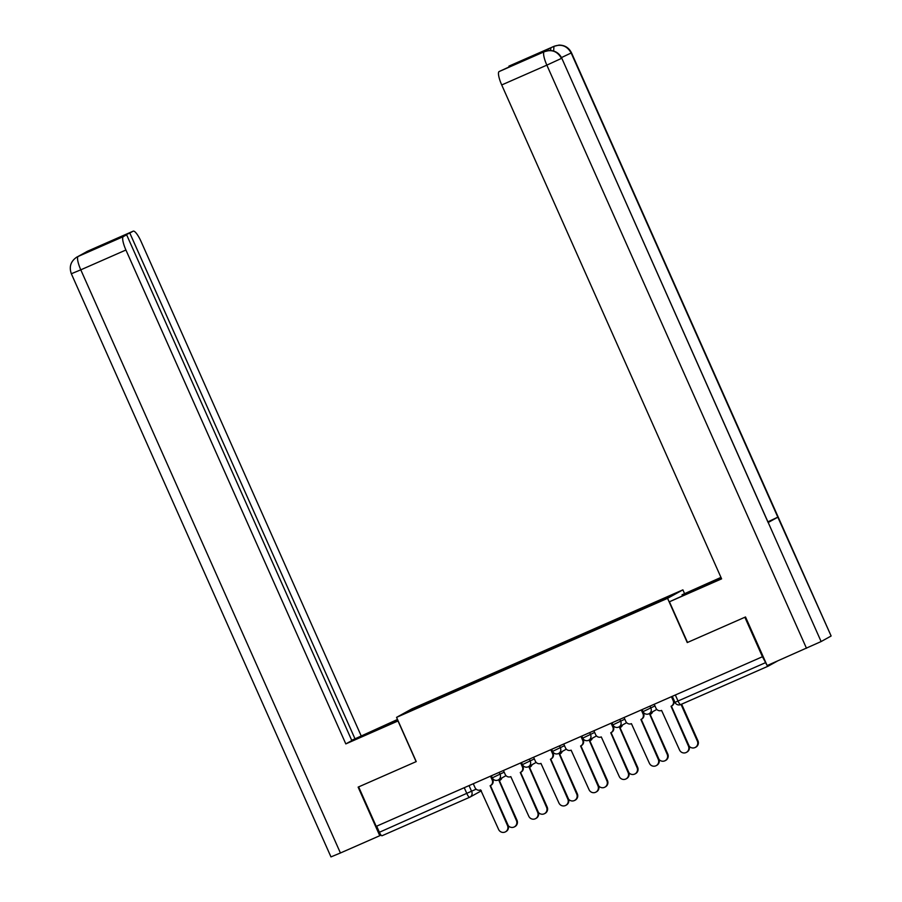 <?xml version="1.0" encoding="UTF-8"?>
<svg xmlns="http://www.w3.org/2000/svg" width="902" height="902" viewBox="0 0 902 902"><rect width="100%" height="100%" fill="white"/><g stroke="black" fill="none" stroke-linecap="round" stroke-linejoin="round"><path stroke-width="1.35" d="M684.483 593.437L682.893 589.852L411.876 708.882L396.553 717.361L667.57 598.33L687.256 642.562L744.86 617.261L762.438 656.735L376.213 826.367L358.635 786.894L416.239 761.592L396.553 717.361M481.397 790.795L469.965 797.12A4.341 4.217 -119 0 1 469.626 797.278A4.341 1.015 -113.7 0 1 469.604 797.289L382.053 835.748A4.341 1.015 -113.7 0 1 382.031 835.748A4.341 1.015 -113.7 0 1 379.392 832.275L476.155 789.171M376.675 826.164L379.392 832.275M767.298 665.507A4.341 1.015 66.3 0 0 768.267 666.116L777.4 661.065M675.079 702.297L765.618 662.632L762.438 656.735M765.618 662.632A4.341 1.015 66.3 0 0 766.858 664.909M768.267 666.116A4.341 1.015 66.3 0 0 768.278 666.104L680.694 704.575A4.341 1.015 -113.7 0 1 678.056 701.102L675.339 694.991M642.799 608.76L642.641 607.971L675.113 593.708L667.604 597.868L634.083 612.706L404.322 713.505L411.831 709.344L444.303 695.081L444.483 695.983M642.641 607.971L444.303 695.081M682.893 589.852L667.57 598.33M544.47 51.639L549.329 50.478C555.046 50.501 559.195 53.083 561.777 58.19L821.124 641.548L767.151 665.563L745.514 616.968L687.256 642.562M445.768 695.419L445.351 694.506M412.665 709.84L411.831 709.344M654.221 704.27L655.946 708.149A4.341 4.217 -119 0 0 661.583 710.426L679.533 749.968A4.995 4.86 -119 0 0 686.399 752.381A4.995 4.86 -119 0 0 688.429 746.055L671.054 706.266A4.341 4.217 -119 0 0 671.392 706.097L689.004 745.74A4.995 4.86 61 0 1 686.974 752.065L686.399 752.381M672.024 696.445L673.738 700.279A4.341 4.217 61 0 1 671.967 705.77L671.392 706.097A4.341 4.217 -119 0 0 673.151 700.595L673.738 700.279M671.426 696.705L673.151 700.595M689.173 746.168A4.995 4.86 -119 0 0 697.359 741.117L681.033 704.428M681.63 704.169L697.945 740.79A4.995 4.86 61 0 1 695.916 747.115L695.329 747.442M624.06 717.507L625.796 721.397A4.341 4.217 -119 0 0 631.423 723.663L649.372 763.216A4.995 4.86 -119 0 0 656.239 765.629A4.995 4.86 -119 0 0 658.268 759.304L640.894 719.503A4.341 4.217 -119 0 0 641.232 719.345L658.855 758.988A4.995 4.86 61 0 1 656.825 765.302L656.239 765.629M641.874 709.694L643.577 713.527A4.341 4.217 61 0 1 641.818 719.018L641.232 719.345A4.341 4.217 -119 0 0 643.002 713.843L643.577 713.527M641.266 709.953L643.002 713.843M593.911 730.755L595.636 734.645A4.341 4.217 -119 0 0 601.273 736.911L619.223 776.453A4.995 4.86 -119 0 0 626.089 778.877A4.995 4.86 -119 0 0 628.119 772.552L610.744 732.751A4.341 4.217 -119 0 0 612.841 727.091L613.416 726.764A4.341 4.217 61 0 1 611.657 732.266L611.082 732.582M611.714 722.93L613.416 726.764M611.049 732.604L628.694 772.225A4.995 4.86 61 0 1 626.664 778.55L626.089 778.877M611.105 723.201L612.841 727.091M687.516 642.438L669.419 601.781L721.386 578.351M721.115 577.742L682.036 594.79L720.957 577.404M669.419 601.781L721.611 578.858L501.715 84.957A13.034 3.056 -113.7 0 1 499.088 71.574L530.534 57.029L508.92 66.139A13.034 3.056 -113.7 0 1 508.987 66.105A13.034 3.056 -113.7 0 1 509.044 66.083M682.464 595.76L682.036 594.79M554.189 46.261A13.034 3.056 66.3 0 0 554.121 46.284L559.026 45.1C564.753 45.123 568.914 47.693 571.496 52.823L831.125 635.978L777.828 517.173L768.143 521.706M821.124 641.548L830.821 636.181M561.777 58.19L768.132 522.54L777.828 517.173L571.18 53.026C567.302 46.103 561.664 43.826 554.279 46.227L508.92 66.139M550.761 50.501A13.034 3.056 -113.7 0 1 551.336 47.524L541.73 52.835A13.034 3.056 -113.7 0 1 541.786 52.812A13.034 3.056 -113.7 0 1 541.854 52.778M806.489 648.29L546.849 65.136L561.484 58.393C557.583 51.47 551.945 49.193 544.582 51.594L544.346 51.685M383.609 727.012L383.181 726.054L355.839 738.772L398.03 720.687M383.181 726.054L397.602 719.717M397.489 719.48L355.005 738.828L129.809 233.032L133.135 231.183L87.674 251.162L77.955 256.529M351.69 740.283L355.005 738.828M105.004 244.284L126.63 234.779L351.825 740.576L345.816 743.902L125.919 250.012L80.785 269.833L340.426 852.988L379.765 835.714L358.128 787.119L416.115 761.649L398.007 720.98L345.816 743.902M361.014 735.502L141.118 241.601A13.034 3.056 66.3 0 0 133.192 231.16A13.034 3.056 66.3 0 0 133.135 231.183M340.426 852.988L330.966 856.9L71.337 273.746L80.785 269.833A13.034 3.056 -113.7 0 1 78.17 256.45L123.303 236.628A13.034 3.056 66.3 0 0 125.919 250.012M380.982 835.038L379.765 835.714M126.63 234.779L123.303 236.628M104.869 243.98L129.809 233.032M86.242 251.906L87.652 251.173M71.337 273.746C68.924 266.8 70.728 261.264 76.771 257.138L78.17 256.45M659.024 759.416A4.995 4.86 -119 0 0 667.209 754.365L649.835 714.564A4.341 4.217 -119 0 0 652.112 712.028M652.687 711.712A4.341 4.217 61 0 1 650.748 714.08L650.173 714.395M650.139 714.407L667.784 754.038A4.995 4.86 61 0 1 665.755 760.363L665.18 760.679M628.863 772.664A4.995 4.86 -119 0 0 637.049 767.602L619.674 727.813A4.341 4.217 -119 0 0 621.952 725.276M622.538 724.96A4.341 4.217 61 0 1 620.599 727.316L620.012 727.643L637.635 767.286A4.995 4.86 61 0 1 635.606 773.612L635.019 773.927M563.75 744.003L565.486 747.893A4.341 4.217 -119 0 0 571.113 750.16L589.062 789.701A4.995 4.86 -119 0 0 595.929 792.114A4.995 4.86 -119 0 0 597.958 785.8L580.584 745.999A4.341 4.217 -119 0 0 582.681 740.328L583.267 740.012A4.341 4.217 61 0 1 581.508 745.514L580.922 745.83M581.564 736.179L583.267 740.012M580.899 745.841L598.533 785.473A4.995 4.86 61 0 1 596.515 791.798L595.929 792.114M580.956 736.449L582.681 740.328M533.589 757.24L535.326 761.13A4.341 4.217 -119 0 0 540.952 763.408L558.913 802.949A4.995 4.86 -119 0 0 565.779 805.362A4.995 4.86 -119 0 0 567.798 799.037L550.434 759.247A4.341 4.217 -119 0 0 552.531 753.576L553.106 753.26A4.341 4.217 61 0 1 551.347 758.751L550.761 759.078M551.404 749.427L553.106 753.26M550.739 759.089L568.384 798.721A4.995 4.86 61 0 1 566.355 805.046L565.779 805.362M550.795 749.686L552.531 753.576M503.44 770.488L505.165 774.378A4.341 4.217 -119 0 0 510.803 776.645L528.752 816.186A4.995 4.86 -119 0 0 535.619 818.61A4.995 4.86 -119 0 0 537.648 812.285L520.274 772.484A4.341 4.217 -119 0 0 522.371 766.824L522.957 766.497A4.341 4.217 61 0 1 521.187 771.999L520.612 772.315M521.243 762.664L522.957 766.497M520.578 772.337L538.223 811.958A4.995 4.86 61 0 1 536.194 818.283L535.619 818.61M520.646 762.934L522.371 766.824M598.702 785.901A4.995 4.86 -119 0 0 606.899 780.85L589.525 741.049A4.341 4.217 -119 0 0 591.791 738.524M592.377 738.197A4.341 4.217 61 0 1 590.438 740.565L589.863 740.88L607.474 780.523A4.995 4.86 61 0 1 605.445 786.848L604.87 787.175M568.553 799.149A4.995 4.86 -119 0 0 576.739 794.098L559.364 754.298A4.341 4.217 -119 0 0 561.642 751.761M562.217 751.445A4.341 4.217 61 0 1 560.289 753.813L559.702 754.128L577.314 793.771A4.995 4.86 61 0 1 575.296 800.097L574.709 800.424M538.393 812.398A4.995 4.86 -119 0 0 546.578 807.335L529.215 767.546A4.341 4.217 -119 0 0 531.481 765.009M532.067 764.693A4.341 4.217 61 0 1 530.128 767.05L529.542 767.376L547.164 807.019A4.995 4.86 61 0 1 545.135 813.345L544.56 813.66M473.279 783.737L475.016 787.626A4.341 4.217 -119 0 0 480.642 789.893L498.603 829.434A4.995 4.86 -119 0 0 505.458 831.847A4.995 4.86 -119 0 0 507.488 825.533L490.113 785.732A4.341 4.217 -119 0 0 492.221 780.061L492.796 779.745A4.341 4.217 61 0 1 491.038 785.247L490.451 785.563M491.094 775.912L492.796 779.745M490.429 785.574L508.074 825.206A4.995 4.86 61 0 1 506.045 831.531L505.458 831.847M490.485 776.182L492.221 780.061M508.243 825.634A4.995 4.86 -119 0 0 516.429 820.583L499.054 780.782A4.341 4.217 -119 0 0 501.332 778.257M501.907 777.93A4.341 4.217 61 0 1 499.967 780.298L499.392 780.625L517.004 820.268A4.995 4.86 61 0 1 514.974 826.582L514.399 826.908M492.379 777.806L504.184 772.157M499.201 772.349L500.114 774.401A4.341 4.217 61 0 1 498.017 780.072M522.54 764.558L534.334 758.909M529.35 759.112L530.263 761.164A4.341 4.217 61 0 1 528.166 766.824M552.689 751.31L564.494 745.661M559.511 745.864L560.424 747.916A4.341 4.217 61 0 1 558.327 753.587M582.85 738.073L594.643 732.424M589.671 732.616L590.584 734.668A4.341 4.217 61 0 1 588.476 740.339M612.999 724.825L624.804 719.176M619.821 719.379L620.734 721.431A4.341 4.217 61 0 1 618.637 727.091M643.16 711.577L654.953 705.928M649.981 706.131L650.894 708.183A4.341 4.217 61 0 1 648.797 713.843M469.04 785.597L471.723 791.618A4.341 4.217 -119 0 1 469.965 797.12A4.341 4.341 0 0 1 469.604 797.289A4.341 1.015 -113.7 0 1 466.965 793.805L464.248 787.705M768.245 666.127L680.717 704.575A4.341 1.015 -113.7 0 1 680.694 704.575A4.341 4.341 0 0 1 674.978 702.365L672.294 696.333M688.429 746.055L689.004 745.74M697.945 740.79L697.359 741.117M658.268 759.304L658.855 758.988M628.119 772.552L628.694 772.225M551.336 47.524L554.268 46.227M499.088 71.574L544.56 51.606M544.233 51.752A13.034 3.056 -113.7 0 0 546.849 65.136L501.715 84.957M709.885 583.65L709.491 582.737M571.496 52.823L561.484 57.57M508.987 66.105L554.121 46.284A13.034 3.056 66.3 0 0 554.065 46.318M553.625 51.019L553.952 46.374M667.784 754.038L667.209 754.365M637.635 767.286L637.049 767.602M597.958 785.8L598.533 785.473M567.798 799.037L568.384 798.721M537.648 812.285L538.223 811.958M607.474 780.523L606.899 780.85M577.314 793.771L576.739 794.098M547.164 807.019L546.578 807.335M507.488 825.533L508.074 825.206M517.004 820.268L516.429 820.583M642.134 709.57L643.058 711.644A4.341 4.341 0 0 0 649.124 713.685L656.803 709.434M611.973 722.818L612.898 724.892A4.341 4.341 0 0 0 618.975 726.922L626.653 722.671M581.824 736.066L582.748 738.14A4.341 4.341 0 0 0 588.814 740.17L596.493 735.919M551.663 749.303L552.588 751.377A4.341 4.341 0 0 0 558.665 753.418L566.343 749.167M521.514 762.551L522.438 764.625A4.341 4.341 0 0 0 528.504 766.655L536.183 762.416M491.353 775.799L492.278 777.874A4.341 4.341 0 0 0 498.344 779.903L506.033 775.652M469.604 797.289L382.031 835.748M86.434 251.782L84.224 253.394M86.772 251.602L133.192 231.16M77.098 256.946L80.921 255.221"/></g></svg>
